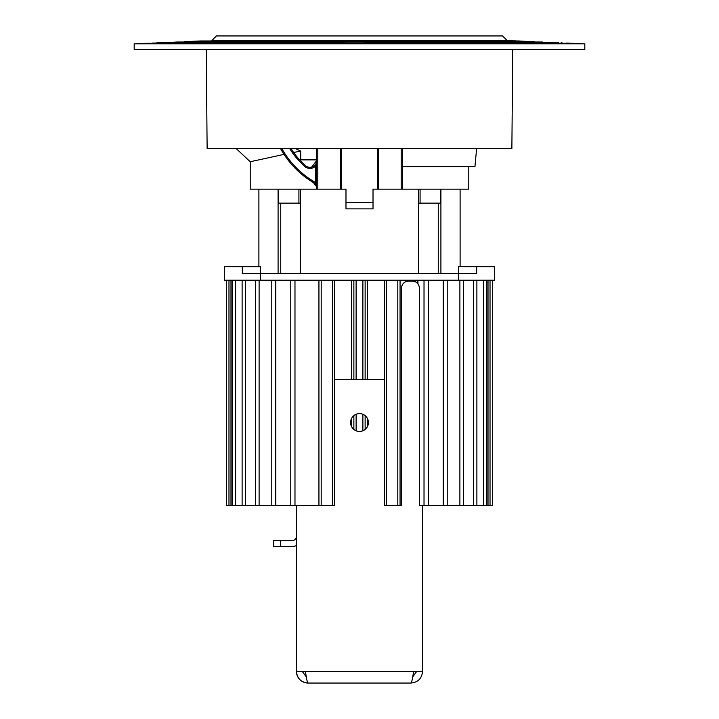 <?xml version="1.0" encoding="UTF-8"?>
<svg xmlns="http://www.w3.org/2000/svg" width="719" height="719" viewBox="0 0 719 719"><rect width="100%" height="100%" fill="white"/><g stroke="black" fill="none" stroke-linecap="round" stroke-linejoin="round"><path stroke-width="1.08" d="M236.236 148.608L250.221 161.739L250.221 189.169L316.693 189.169L250.221 189.169L250.221 161.739L284.023 154.387M316.693 148.608L316.693 189.169L345.983 189.169L345.983 208.878L373.017 208.878L345.983 208.878L345.983 202.686L373.017 202.686L345.983 202.686L345.983 189.169L341.471 189.169L341.471 148.608M377.529 148.608L377.529 189.169L373.017 189.169L373.017 202.686L373.017 189.169L468.779 189.169L402.307 189.169L402.307 148.608M373.017 202.686L373.017 208.878L373.017 202.686M293.631 152.464L300.731 151.116L300.731 159.879L316.693 159.879M317.816 148.608L317.816 189.169L340.348 189.169L340.348 148.608M401.184 148.608L401.184 189.169L378.652 189.169L378.652 148.608M476.616 148.608L474.944 166.637L402.307 166.637M316.45 186.598L313.385 182.563A90.127 90.127 0 0 1 280.554 148.608A90.127 90.127 0 0 0 313.385 182.563L308.954 179.741M311.678 167.078L316.693 160.544L315.56 166.062A7.882 7.882 0 0 1 304.676 166.422A82.245 82.245 0 0 1 289.694 148.608M309.934 167.302A6.759 6.759 0 0 1 305.422 165.586A81.112 81.112 0 0 1 291.024 148.608A81.112 81.112 0 0 0 305.422 165.586A6.759 6.759 0 0 0 316.693 160.544M316.693 166.062L315.56 166.062L315.56 182.851L316.693 188.369A6.759 6.759 0 0 0 313.385 182.563A6.759 6.759 0 0 1 316.693 188.369M316.693 182.851L315.56 182.851A7.882 7.882 0 0 0 313.96 181.592L313.385 182.563M300.731 151.116L295.59 148.608M548.291 42.277L527.683 42.133L537.174 43.032M561.018 42.816L562.132 42.861M558.6 42.718C568.954 43.14 568.954 43.14 558.6 42.718L540.886 42.96M555.913 42.718L537.066 42.601M526.712 42.772L527.683 42.133M538.468 43.041L248.001 42.745M438.914 42.133L463.018 42.008L463.081 43.428L465.364 42.133L470.612 42.834M170.807 42.277L167.976 42.394M193.636 42.879L194.184 42.008L176.685 42.008C187.389 41.513 187.389 41.513 176.685 42.008L176.559 42.133M194.184 42.008C208.115 41.513 212.779 41.513 208.168 42.008L359.5 41.63L373.485 42.008L372.703 43.428M373.817 42.718L374.68 42.133L375.588 42.394L374.482 42.718M344.518 42.718L343.412 42.394L344.32 42.133L279.925 42.133L274.272 42.718M210.37 41.747L208.034 42.133M248.388 42.834L253.636 42.133L206.497 42.133L196.889 42.718M247.974 42.718L180.532 43.041M507.084 40.453L211.916 40.453L216.419 35.95L502.581 35.95L507.084 40.453L515.927 40.956M211.916 40.453L515.811 40.839M529.328 41.423L189.672 41.423L200.484 40.956L518.516 40.956L529.445 41.54M184.828 41.63L534.172 41.63M152.536 43.041L570.005 43.302M178.114 42.96L160.4 42.718C150.046 43.14 150.046 43.14 160.4 42.718L156.607 42.87M359.5 43.302L572.594 43.302L584.817 43.832L134.183 43.832L146.406 43.302L359.5 43.302M134.183 43.832L134.183 49.467L584.817 49.467L584.817 43.832M206.263 49.467L207.126 148.608L511.874 148.608L512.737 49.467M542.441 42.133L542.315 42.008C531.611 41.513 531.611 41.513 542.315 42.008C531.611 41.513 531.611 41.513 542.315 42.008L524.816 42.008L525.364 42.879M522.111 42.718L512.503 42.133L465.364 42.133M470.765 42.601L521.913 42.601M510.966 42.133L508.63 41.747M463.018 42.008L510.832 42.008C506.221 41.513 510.876 41.513 524.816 42.008M444.728 42.718L439.075 42.133L374.68 42.133M374.653 42.601L444.522 42.601M373.485 42.008L438.797 42.008M174.061 42.133L191.317 42.133L192.288 42.772M274.478 42.601L344.347 42.601M346.297 43.428L345.515 42.008M197.087 42.601L248.235 42.601M344.32 42.133L345.183 42.718M253.636 42.133L255.919 43.428L255.982 42.008M163.087 42.718L191.317 42.133M300.389 203.135L278.199 203.135L278.199 189.169M298.915 203.135L298.915 189.169M440.801 189.169L440.801 203.135L420.085 203.135L420.085 189.169M420.085 203.135L418.611 203.135M278.091 189.169L278.091 273.436L260.521 273.436L260.521 266.677L224.31 266.677L224.31 280.194L226.323 280.194L226.323 505.52L226.323 280.194L232.327 280.194L232.327 505.52L226.323 505.52M458.479 273.436L458.479 266.677L476.67 266.677L476.67 273.436L300.389 273.436L300.389 189.169M418.611 273.436L418.611 189.169M278.091 273.436L300.389 273.436M242.33 266.677L242.33 273.436L260.521 273.436M440.909 189.169L440.909 273.436M438.248 203.135L438.248 273.436M280.752 203.135L280.752 273.436M476.67 266.677L494.69 266.677L494.69 280.194L232.327 280.194M306.096 675.698L305.458 671.375L413.542 671.375C412.661 678.466 411.78 682.358 410.891 683.05L308.109 683.05C307.229 682.367 306.339 678.475 305.458 671.375L296.435 671.375L296.435 505.52L290.782 505.52L290.782 280.194M290.782 505.52L271.791 505.52L271.791 280.194M271.791 505.52L255.407 505.52L255.407 280.194M255.407 505.52L242.114 505.52L242.114 280.194M492.677 505.52L492.677 280.194L492.677 505.52L419.321 505.52L419.321 288.04A6.866 6.866 0 0 0 412.454 281.174L408.437 281.174A6.866 6.866 0 0 0 401.562 288.04L401.562 505.52L400.061 505.52L400.061 280.194M242.114 505.52L232.327 505.52M334.712 280.194L334.712 505.52L318.939 505.52L318.939 280.194M353.865 429.459L353.865 415.609M353.865 379.605L353.865 280.194M365.135 429.459L365.135 415.609M365.135 379.605L365.135 280.194M401.562 505.52L384.288 505.52L384.288 280.194M417.631 283.529L417.631 280.194M395.899 683.05L410.891 683.05C417.982 682.367 421.873 678.475 422.565 671.375L422.565 505.52M359.5 413.605A8.925 8.925 0 0 0 350.575 422.529A8.925 8.925 0 0 0 359.5 431.463A8.925 8.925 0 0 0 368.425 422.529A8.925 8.925 0 0 0 359.5 413.605M413.542 671.375L422.565 671.375M384.288 379.605L334.712 379.605M296.435 505.52L318.939 505.52M412.706 676.921L416.732 671.375M308.109 683.05C301.018 682.358 297.127 678.466 296.435 671.375A11.675 11.675 0 0 0 308.109 683.05L381.25 683.05M302.268 671.375L306.294 676.921M296.435 536.212A4.467 4.467 0 0 1 291.968 540.679L280.41 540.679L280.41 546.512L273.535 546.512L273.535 540.679L280.41 540.679M296.435 545.496A10.3 10.3 0 0 1 291.968 546.512L280.41 546.512M281.848 148.608A89.003 89.003 0 0 0 313.96 181.592M305.422 165.586L304.676 166.422M228.975 505.52L228.975 280.194M230.988 505.52L230.988 280.194M232.219 505.52L232.219 280.194M235.347 505.52L235.347 280.194M245.494 505.52L245.494 280.194M259.11 505.52L259.11 280.194M275.772 505.52L275.772 280.194M294.979 505.52L294.979 280.194M321.195 505.52L321.195 280.194M332.466 505.52L332.466 280.194M351.618 426.718L351.618 418.35M351.618 379.605L351.618 280.194M356.121 430.798L356.121 414.27M356.121 379.605L356.121 280.194M362.879 430.798L362.879 414.27M362.879 379.605L362.879 280.194M367.382 426.718L367.382 418.35M367.382 379.605L367.382 280.194M386.534 505.52L386.534 280.194M397.805 505.52L397.805 280.194M415.375 281.83L415.375 280.194M417.937 283.906L417.937 280.194M424.021 505.52L424.021 280.194M428.371 505.52L428.371 280.194M443.228 505.52L443.228 280.194M459.89 505.52L459.89 280.194M473.506 505.52L473.506 280.194M483.653 505.52L483.653 280.194M486.781 505.52L486.781 280.194M488.012 505.52L488.012 280.194M490.025 505.52L490.025 280.194M468.779 189.169L468.779 166.637L468.779 189.169M566.464 43.041L569.888 43.185M458.641 273.436L458.641 280.194M460.106 189.169L460.106 266.677M258.894 189.169L258.894 266.677M260.359 273.436L260.359 280.194M428.218 505.52L428.218 280.194M447.209 505.52L447.209 280.194M463.593 505.52L463.593 280.194M476.886 505.52L476.886 280.194M486.673 505.52L486.673 280.194"/></g></svg>
